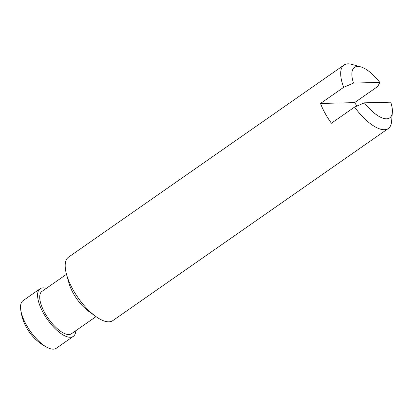<?xml version="1.0" encoding="UTF-8"?>
<svg xmlns="http://www.w3.org/2000/svg" width="413" height="413" viewBox="0 0 413 413"><rect width="100%" height="100%" fill="white"/><g stroke="black" fill="none" stroke-linecap="round" stroke-linejoin="round"><path stroke-width="0.62" d="M379.826 82.419L353.507 83.065A30.784 12.261 -124.9 0 1 360.626 66.834A30.784 12.261 -124.9 0 1 379.826 82.419L377.75 86.477L354.591 102.625L320.514 103.462A38.698 15.41 55.1 0 0 331.422 123.229L354.581 107.075L364.416 102.832L390.739 102.181A30.784 12.261 -124.9 0 1 392.35 112.326A30.784 12.261 -124.9 0 1 364.416 102.832M320.514 103.462L343.673 87.313L353.507 83.065M75.801 330.705A29.024 11.559 -124.9 0 1 73.302 336.383L56.261 348.267A29.024 11.559 -124.9 0 1 53.298 349.166A29.024 11.559 -124.9 0 1 47.583 347.638A29.024 11.559 -124.9 0 1 20.65 309.012A29.024 11.559 -124.9 0 1 23.061 300.654L40.102 288.77A29.024 11.559 -124.9 0 1 43.066 287.871A29.024 11.559 -124.9 0 1 46.292 288.382M73.302 336.383A29.024 11.559 -124.9 0 1 47.221 319.187A29.024 11.559 -124.9 0 1 40.102 288.77M96.007 316.621L71.459 333.735A25.797 10.273 -124.9 0 1 48.275 318.454A25.797 10.273 -124.9 0 1 41.945 291.413L66.493 274.299M392.35 112.326L391.596 121.541A38.698 15.41 -124.9 0 1 388.303 128.515L112.806 320.627A38.698 15.41 -124.9 0 1 95.754 316.441L88.459 311.165A25.797 10.273 -124.9 0 1 69.002 283.266L66.576 274.593A38.698 15.41 -124.9 0 1 68.537 257.144L344.034 65.037A38.698 15.41 -124.9 0 1 347.983 63.834A38.698 15.41 -124.9 0 1 351.716 64.356L360.626 66.834M95.754 316.441A38.698 15.41 -124.9 0 1 66.576 274.593M356.961 106.043A38.698 15.41 55.1 0 0 354.591 102.625M388.303 128.515A38.698 15.41 -124.9 0 1 354.581 107.075M343.673 87.313A38.698 15.41 -124.9 0 1 344.034 65.037M20.65 309.012A48.682 48.682 0 0 0 47.583 347.638"/></g></svg>
